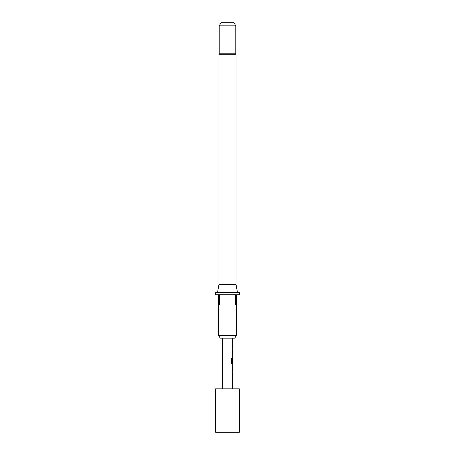 <?xml version="1.0" encoding="UTF-8"?>
<svg xmlns="http://www.w3.org/2000/svg" width="455" height="455" viewBox="0 0 455 455"><rect width="100%" height="100%" fill="white"/><g stroke="black" fill="none" stroke-linecap="round" stroke-linejoin="round"><path stroke-width="0.68" d="M239.393 388.82L239.393 432.25L215.607 432.25L215.607 388.82L239.393 388.82M218.969 284.375L236.031 284.375L236.031 54.776A2.07 2.07 0 0 0 235.775 53.775L219.225 53.775A2.07 2.07 0 0 0 218.969 54.776L218.969 284.375L217.513 292.65M236.031 284.375L237.487 292.65M234.797 338.15L220.203 338.15L218.713 335.562L236.287 335.562L234.797 338.15M218.713 305.055L218.713 294.715L215.607 294.715L215.607 292.65L239.393 292.65L239.393 294.715L236.287 294.715L236.287 305.055L235.508 305.055L235.508 294.715L219.492 294.715L219.492 305.055L218.713 305.055L218.713 335.562M236.287 305.055L236.287 335.562M219.225 25.85L221.016 22.75L233.984 22.75L235.775 25.85L219.225 25.85L219.225 53.775M235.775 25.85L235.775 53.775M232.67 338.15L232.67 348.831L232.363 348.837L232.636 355.878M232.67 355.878L232.363 355.878L232.568 359.166M232.568 363.954L232.67 377.053L232.266 377.053M232.368 366.343L232.67 366.343L232.67 370L232.67 366.343M232.368 371.081L232.67 371.087M232.67 377.053L232.363 377.053L232.67 388.82M222.33 338.15L222.33 388.82M232.266 352.227L232.67 352.227M232.636 359.166L232.67 362.823L232.056 362.823L232.022 358.455L231.396 358.455L231.396 363.016L231.987 364.028L232.67 364.028M232.624 359.24L232.67 358.199M232.67 349.918L232.363 349.923M232.266 373.401L232.67 373.401M235.508 305.055L219.492 305.055M231.931 358.455L232.056 362.823M231.896 364.028L232.613 364.028M232.522 359.24L232.624 362.322M232.272 366.343L232.636 370M236.031 54.776L218.969 54.776M232.568 348.837L232.568 349.918M232.568 351.146L232.568 352.227M232.568 355.878L232.568 356.965M232.568 362.823L232.568 364.028M232.568 365.325L232.568 366.343M232.568 370L232.568 371.018M232.568 372.315L232.568 373.401M232.568 377.053L232.568 378.139"/></g></svg>
